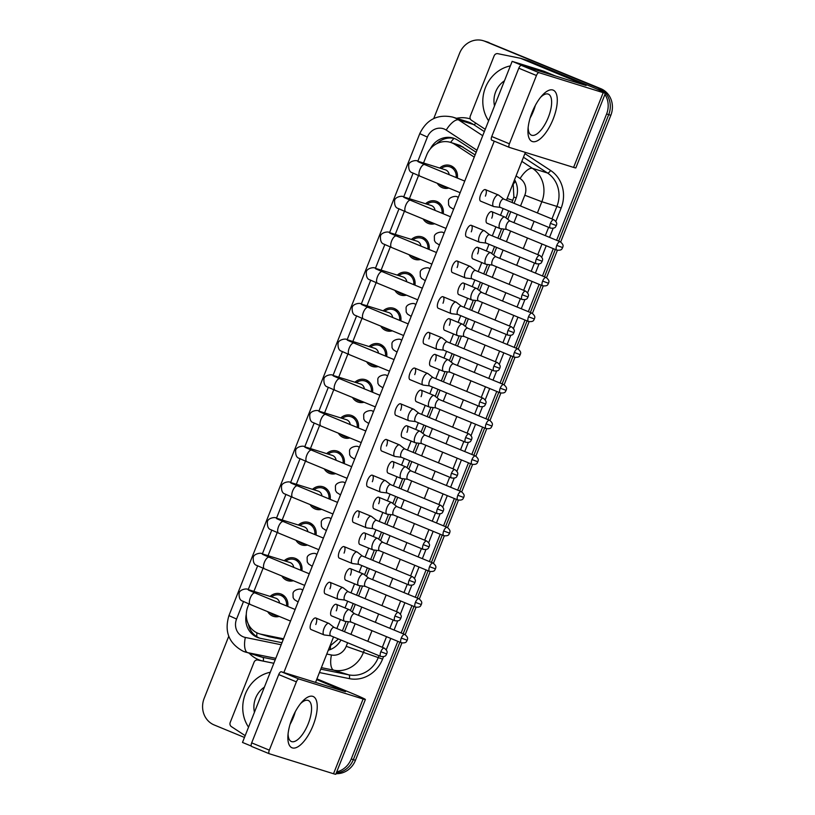 <?xml version="1.0" encoding="UTF-8"?>
<svg xmlns="http://www.w3.org/2000/svg" width="815" height="815" viewBox="0 0 815 815"><rect width="100%" height="100%" fill="white"/><g stroke="black" fill="none" stroke-linecap="round" stroke-linejoin="round"><path stroke-width="1.22" d="M270.111 596.417A11.787 10.809 107.3 0 1 280.513 593.85A11.787 10.809 107.3 0 1 281.348 594.145A11.787 10.809 107.3 0 1 287.766 606.442M279.239 616.425A11.787 10.809 107.3 0 1 273.504 616.354A11.787 10.809 107.3 0 1 272.679 616.059A11.787 10.809 107.3 0 1 267.697 611.668M284.241 560.72A11.787 10.809 107.3 0 1 294.643 558.153A11.787 10.809 107.3 0 1 295.478 558.448A11.787 10.809 107.3 0 1 301.896 570.745M293.38 580.728A11.787 10.809 107.3 0 1 287.644 580.657A11.787 10.809 107.3 0 1 286.809 580.361A11.787 10.809 107.3 0 1 281.827 575.961M298.372 525.023A11.787 10.809 107.3 0 1 308.783 522.446A11.787 10.809 107.3 0 1 309.619 522.751A11.787 10.809 107.3 0 1 316.037 535.048M307.51 545.031A11.787 10.809 107.3 0 1 301.774 544.96A11.787 10.809 107.3 0 1 300.939 544.664A11.787 10.809 107.3 0 1 295.967 540.264M312.512 489.326A11.787 10.809 107.3 0 1 322.913 486.749A11.787 10.809 107.3 0 1 323.749 487.054A11.787 10.809 107.3 0 1 330.167 499.351M321.65 509.334A11.787 10.809 107.3 0 1 315.904 509.263A11.787 10.809 107.3 0 1 315.079 508.957A11.787 10.809 107.3 0 1 310.097 504.567M326.642 453.629A11.787 10.809 107.3 0 1 337.053 451.052A11.787 10.809 107.3 0 1 337.879 451.357A11.787 10.809 107.3 0 1 344.297 463.643M335.78 473.637A11.787 10.809 107.3 0 1 330.044 473.566A11.787 10.809 107.3 0 1 329.209 473.26A11.787 10.809 107.3 0 1 324.227 468.87M340.782 417.932A11.787 10.809 107.3 0 1 351.184 415.355A11.787 10.809 107.3 0 1 352.019 415.66A11.787 10.809 107.3 0 1 358.437 427.946M349.91 437.94A11.787 10.809 107.3 0 1 344.174 437.869A11.787 10.809 107.3 0 1 343.339 437.563A11.787 10.809 107.3 0 1 338.368 433.173M354.912 382.235A11.787 10.809 107.3 0 1 365.314 379.658A11.787 10.809 107.3 0 1 366.149 379.963A11.787 10.809 107.3 0 1 372.567 392.249M364.05 402.243A11.787 10.809 107.3 0 1 358.315 402.172A11.787 10.809 107.3 0 1 357.479 401.866A11.787 10.809 107.3 0 1 352.498 397.476M369.042 346.538A11.787 10.809 107.3 0 1 379.454 343.961A11.787 10.809 107.3 0 1 380.279 344.266A11.787 10.809 107.3 0 1 386.697 356.552M378.18 366.546A11.787 10.809 107.3 0 1 372.445 366.475A11.787 10.809 107.3 0 1 371.609 366.169A11.787 10.809 107.3 0 1 366.628 361.779M383.182 310.831A11.787 10.809 107.3 0 1 393.584 308.264A11.787 10.809 107.3 0 1 394.419 308.569A11.787 10.809 107.3 0 1 400.837 320.855M392.31 330.849A11.787 10.809 107.3 0 1 386.575 330.778A11.787 10.809 107.3 0 1 385.74 330.472A11.787 10.809 107.3 0 1 380.768 326.082M397.312 275.134A11.787 10.809 107.3 0 1 407.714 272.567A11.787 10.809 107.3 0 1 408.549 272.872A11.787 10.809 107.3 0 1 414.967 285.158M406.451 295.142A11.787 10.809 107.3 0 1 400.715 295.081A11.787 10.809 107.3 0 1 399.88 294.775A11.787 10.809 107.3 0 1 394.898 290.385M411.443 239.437A11.787 10.809 107.3 0 1 421.854 236.87A11.787 10.809 107.3 0 1 422.69 237.165A11.787 10.809 107.3 0 1 429.098 249.461M420.581 259.445A11.787 10.809 107.3 0 1 414.845 259.384A11.787 10.809 107.3 0 1 414.01 259.078A11.787 10.809 107.3 0 1 409.028 254.688M425.583 203.74A11.787 10.809 107.3 0 1 435.984 201.173A11.787 10.809 107.3 0 1 436.82 201.468A11.787 10.809 107.3 0 1 443.238 213.764M434.711 223.748A11.787 10.809 107.3 0 1 428.975 223.677A11.787 10.809 107.3 0 1 428.14 223.381A11.787 10.809 107.3 0 1 423.168 218.991M439.713 168.043A11.787 10.809 107.3 0 1 450.114 165.476A11.787 10.809 107.3 0 1 450.95 165.771A11.787 10.809 107.3 0 1 457.368 178.067M448.851 188.051A11.787 10.809 107.3 0 1 443.115 187.98A11.787 10.809 107.3 0 1 442.28 187.684A11.787 10.809 107.3 0 1 437.298 183.293M475.114 154.911L460.006 145.396L450.532 142.38A20.803 19.081 -72.7 0 0 426.703 154.962L423.515 163M474.238 157.112L454.943 144.469A20.803 19.081 -72.7 0 0 451.999 142.91A20.803 19.081 -72.7 0 0 450.532 142.38M512.014 202.477L513.878 197.026L513.195 184.322A20.803 8.028 -56.7 0 1 515.467 181.399M342.402 630.851L346.12 621.458M350.44 610.547L353.221 603.528M356.542 595.154L360.25 585.761M364.58 574.84L367.351 567.831M370.672 559.457L374.391 550.064M378.71 539.143L381.491 532.134M384.802 523.75L388.521 514.367M392.84 503.446L395.621 496.437M398.943 488.053L402.651 478.67M406.98 467.749L409.751 460.74M413.073 452.356L416.791 442.973M421.111 432.052L423.892 425.043M427.203 416.659L430.921 407.276M435.251 396.355L438.022 389.346M441.343 380.962L445.061 371.579M449.381 360.658L452.152 353.649M455.473 345.265L459.191 335.882M463.511 324.961L466.292 317.952M469.603 309.568L473.321 300.185M477.651 289.264L480.422 282.255M483.743 273.871L487.462 264.488M491.781 253.567L494.552 246.558M497.873 238.174L501.592 228.791M505.911 217.87L508.692 210.861M330.258 649.575A20.803 8.262 -78.5 0 1 330.595 645.531L338.133 639.255M248.942 603.925L247.872 606.635A20.803 19.081 -72.7 0 0 259.333 633.775L269.093 636.719L283.213 639.602M259.333 633.775A20.803 19.081 -72.7 0 0 261.045 634.213L283.528 638.797M418.543 175.551L409.385 198.697M404.413 211.248L395.244 234.394M390.283 246.945L381.114 270.101M376.143 282.642L366.984 305.798M362.013 318.339L352.844 341.495M347.873 354.046L338.714 377.192M333.743 389.743L324.584 412.889M319.612 425.44L310.444 448.586M305.472 461.137L296.314 484.283M291.342 496.834L282.173 519.98M277.212 532.531L268.043 555.677M263.072 568.228L253.913 591.374M397.812 641.334L351.224 758.989L353.343 759.641A20.803 19.081 107.3 0 1 336.3 772.956A20.803 19.081 107.3 0 0 353.343 759.641L399.849 642.169L353.343 759.641L355.452 760.303A20.803 19.081 107.3 0 1 336.014 773.659M604.954 94.408A20.803 19.081 107.3 0 1 606.605 113.978L608.713 114.64L558.642 241.118L608.713 114.64A20.803 19.081 107.3 0 0 598.719 88.03A20.803 19.081 107.3 0 1 608.713 114.64L610.832 115.292L560.669 241.984M555.321 249.492L544.512 276.815L555.321 249.492M541.191 285.189L530.371 312.512L541.191 285.189M527.061 320.886L516.241 348.209L527.061 320.886M512.92 356.593L502.111 383.906L512.92 356.593M498.79 392.29L487.971 419.603L498.79 392.29M484.66 427.987L473.841 455.3L484.66 427.987M470.52 463.684L459.711 490.997L470.52 463.684M456.39 499.381L445.571 526.694L456.39 499.381M442.25 535.078L431.441 562.391L442.25 535.078M428.12 570.775L417.3 598.088L428.12 570.775M413.989 606.472L403.17 633.785L413.989 606.472M433.733 118.532L459.548 53.332A20.803 19.081 107.3 0 1 483.377 40.75A20.803 19.081 107.3 0 1 484.844 41.28L598.719 88.03L486.963 41.942A20.803 19.081 107.3 0 0 485.485 41.412A20.803 19.081 107.3 0 1 486.963 41.942L600.838 88.692A20.803 19.081 107.3 0 1 610.832 115.292M483.377 40.75L487.604 42.064A20.803 19.081 107.3 0 1 489.071 42.594M557.379 250.297L546.539 277.681M543.248 285.994L532.399 313.378M529.108 321.691L518.269 349.075M514.978 357.388L504.139 384.772M500.848 393.085L489.998 420.469M486.708 428.782L475.868 456.166M472.578 464.479L461.738 491.863M458.448 500.176L447.598 527.56M444.307 535.873L433.468 563.257M430.177 571.57L419.338 598.954M416.047 607.267L405.198 634.651M401.907 642.964L355.452 760.303M476.164 152.273L457.775 140.211A20.803 19.081 -72.7 0 0 454.821 138.652A20.803 19.081 -72.7 0 0 453.354 138.122A20.803 19.081 -72.7 0 0 430.402 148.768M436.687 143.715A20.803 19.081 107.3 0 1 454.393 138.489M484.844 41.28L596.611 87.368A20.803 19.081 107.3 0 1 602.835 91.688M244.469 737.453L214.162 724.953A20.803 19.081 107.3 0 1 204.168 698.343L228.75 636.26M351.224 758.989A20.803 19.081 107.3 0 1 336.717 771.897M606.605 113.978L556.604 240.272M553.283 248.657L542.474 275.969M539.153 284.353L528.334 311.666M525.013 320.051L514.204 347.363M510.883 355.748L500.064 383.06M496.753 391.445L485.934 418.757M482.612 427.142L471.804 454.454M468.482 462.839L457.663 490.151M454.352 498.536L443.533 525.858M440.212 534.232L429.403 561.555M426.082 569.93L415.263 597.252M411.952 605.627L401.133 632.949M514.071 203.322L515.885 198.748A20.803 19.081 -72.7 0 0 514.571 179.708M344.47 631.696L348.402 621.743M352.284 611.963L355.279 604.384M358.6 595.999L362.543 586.046M366.414 576.266L369.419 568.687M372.73 560.302L376.673 550.349M380.544 540.569L383.549 532.99M386.87 524.605L390.803 514.652M394.684 504.872L397.679 497.293M401 488.908L404.943 478.955M408.814 469.175L411.82 461.596M415.13 453.211L419.073 443.258M422.944 433.478L425.95 425.888M429.271 417.514L433.213 407.561M437.085 397.781L440.08 390.191M443.401 381.817L447.343 371.864M451.215 362.084L454.22 354.494M457.531 346.12L461.473 336.167M465.345 326.377L468.35 318.797M471.671 310.423L475.614 300.47M479.485 290.68L482.48 283.1M485.801 274.716L489.744 264.773M493.615 254.983L496.62 247.403M499.941 239.019L503.874 229.076M507.745 219.286L510.75 211.706M328.282 650.217A20.803 19.081 -72.7 0 0 340.986 640.009M246.283 614.337A20.803 19.081 -72.7 0 0 258.834 637.921A20.803 19.081 -72.7 0 0 260.545 638.359L281.98 642.719M259.904 638.216A20.803 19.081 107.3 0 1 248.331 624.096M456.156 177.568A10.401 9.535 -72.7 0 0 450.44 167.065A10.401 9.535 -72.7 0 0 449.707 166.8A10.401 9.535 -72.7 0 0 441.18 168.501M439.723 184.292A10.401 9.535 -72.7 0 0 442.79 186.391A10.401 9.535 -72.7 0 0 443.523 186.655A10.401 9.535 -72.7 0 0 446.416 187.053M449.177 174.685A6.245 5.725 -72.7 0 0 445.744 169.948A6.245 5.725 -72.7 0 0 445.306 169.785L417.637 161.176A6.245 5.725 -72.7 0 1 418.075 161.329A6.245 5.725 -72.7 0 1 419.857 162.531M503.721 199.054L498.648 195.131A6.245 2.476 112.4 0 0 498.413 194.989A6.245 2.476 112.4 0 0 498.322 194.958A6.245 2.476 112.4 0 0 493.656 200.021A6.245 2.476 112.4 0 0 493.646 206.531A6.245 2.476 112.4 0 0 493.737 206.562A6.245 2.476 112.4 0 0 493.91 206.603A6.245 2.476 112.4 0 0 494.104 206.603M503.802 199.115A4.503 1.793 112.4 0 0 503.629 199.023A4.503 1.793 112.4 0 0 503.568 199.003A4.503 1.793 112.4 0 0 500.196 202.65A4.503 1.793 112.4 0 0 500.196 207.356A4.503 1.793 112.4 0 0 500.257 207.377M510.068 221.079L504.984 217.147A6.245 2.476 112.4 0 0 504.75 217.014A6.245 2.476 112.4 0 0 504.668 216.984A6.245 2.476 112.4 0 0 500.003 222.047A6.245 2.476 112.4 0 0 499.992 228.557A6.245 2.476 112.4 0 0 500.074 228.587A6.245 2.476 112.4 0 0 500.257 228.618A6.245 2.476 112.4 0 0 500.441 228.628M510.139 221.14A4.503 1.793 112.4 0 0 509.976 221.038A4.503 1.793 112.4 0 0 509.915 221.018A4.503 1.793 112.4 0 0 506.543 224.675A4.503 1.793 112.4 0 0 506.533 229.372A4.503 1.793 112.4 0 0 506.594 229.402M442.015 213.265A10.401 9.535 -72.7 0 0 436.31 202.762A10.401 9.535 -72.7 0 0 435.577 202.497A10.401 9.535 -72.7 0 0 427.05 204.198M425.593 219.989A10.401 9.535 -72.7 0 0 428.659 222.088A10.401 9.535 -72.7 0 0 429.393 222.363A10.401 9.535 -72.7 0 0 432.286 222.75M435.037 210.382A6.245 5.725 -72.7 0 0 431.614 205.645A6.245 5.725 -72.7 0 0 431.166 205.482L403.496 196.873A6.245 5.725 -72.7 0 1 403.945 197.026A6.245 5.725 -72.7 0 1 405.717 198.228M489.591 234.751L484.507 230.828A6.245 2.476 112.4 0 0 484.273 230.686A6.245 2.476 112.4 0 0 484.192 230.655A6.245 2.476 112.4 0 0 479.515 235.718A6.245 2.476 112.4 0 0 479.515 242.228A6.245 2.476 112.4 0 0 479.597 242.259A6.245 2.476 112.4 0 0 479.78 242.3A6.245 2.476 112.4 0 0 479.964 242.3M489.662 234.812A4.503 1.793 112.4 0 0 489.499 234.72A4.503 1.793 112.4 0 0 489.438 234.7A4.503 1.793 112.4 0 0 486.066 238.347A4.503 1.793 112.4 0 0 486.056 243.053A4.503 1.793 112.4 0 0 486.117 243.074M427.885 248.962A10.401 9.535 -72.7 0 0 422.17 238.459A10.401 9.535 -72.7 0 0 421.437 238.194A10.401 9.535 -72.7 0 0 412.92 239.895M411.463 255.686A10.401 9.535 -72.7 0 0 414.519 257.795A10.401 9.535 -72.7 0 0 415.253 258.06A10.401 9.535 -72.7 0 0 418.156 258.447M420.907 246.079A6.245 5.725 -72.7 0 0 417.474 241.342A6.245 5.725 -72.7 0 0 417.036 241.179L389.366 232.57A6.245 5.725 -72.7 0 1 389.804 232.723A6.245 5.725 -72.7 0 1 391.587 233.925M475.451 270.448L470.377 266.525A6.245 2.476 112.4 0 0 470.143 266.383A6.245 2.476 112.4 0 0 470.061 266.352A6.245 2.476 112.4 0 0 465.385 271.415A6.245 2.476 112.4 0 0 465.385 277.925A6.245 2.476 112.4 0 0 465.467 277.956A6.245 2.476 112.4 0 0 465.64 277.997A6.245 2.476 112.4 0 0 465.834 277.997M475.532 270.509A4.503 1.793 112.4 0 0 475.359 270.417A4.503 1.793 112.4 0 0 475.298 270.397A4.503 1.793 112.4 0 0 471.926 274.044A4.503 1.793 112.4 0 0 471.926 278.75A4.503 1.793 112.4 0 0 471.987 278.771M413.755 284.659A10.401 9.535 -72.7 0 0 408.04 274.156A10.401 9.535 -72.7 0 0 407.306 273.891A10.401 9.535 -72.7 0 0 398.78 275.592M397.323 291.383A10.401 9.535 -72.7 0 0 400.389 293.492A10.401 9.535 -72.7 0 0 401.123 293.757A10.401 9.535 -72.7 0 0 404.016 294.144M406.777 281.776A6.245 5.725 -72.7 0 0 403.344 277.039A6.245 5.725 -72.7 0 0 402.905 276.876L375.236 268.267A6.245 5.725 -72.7 0 1 375.674 268.43A6.245 5.725 -72.7 0 1 377.457 269.633M461.321 306.155L456.237 302.222A6.245 2.476 112.4 0 0 456.003 302.08A6.245 2.476 112.4 0 0 455.921 302.049A6.245 2.476 112.4 0 0 451.255 307.112A6.245 2.476 112.4 0 0 451.245 313.622A6.245 2.476 112.4 0 0 451.337 313.653A6.245 2.476 112.4 0 0 451.51 313.694A6.245 2.476 112.4 0 0 451.704 313.704M461.402 306.216A4.503 1.793 112.4 0 0 461.229 306.114A4.503 1.793 112.4 0 0 461.168 306.094A4.503 1.793 112.4 0 0 457.796 309.741A4.503 1.793 112.4 0 0 457.796 314.447A4.503 1.793 112.4 0 0 457.857 314.468L451.51 313.694M399.615 320.356A10.401 9.535 -72.7 0 0 393.91 309.853A10.401 9.535 -72.7 0 0 393.166 309.588A10.401 9.535 -72.7 0 0 384.649 311.289M383.193 327.08A10.401 9.535 -72.7 0 0 386.249 329.189A10.401 9.535 -72.7 0 0 386.993 329.454A10.401 9.535 -72.7 0 0 389.886 329.841M392.636 317.473A6.245 5.725 -72.7 0 0 389.213 312.736A6.245 5.725 -72.7 0 0 388.765 312.573L361.096 303.964A6.245 5.725 -72.7 0 1 361.544 304.127A6.245 5.725 -72.7 0 1 363.317 305.33M447.18 341.852L442.107 337.919A6.245 2.476 112.4 0 0 441.873 337.777A6.245 2.476 112.4 0 0 441.791 337.756A6.245 2.476 112.4 0 0 437.115 342.809A6.245 2.476 112.4 0 0 437.115 349.319A6.245 2.476 112.4 0 0 437.197 349.35A6.245 2.476 112.4 0 0 437.38 349.39A6.245 2.476 112.4 0 0 437.563 349.401M447.262 341.913A4.503 1.793 112.4 0 0 447.099 341.811A4.503 1.793 112.4 0 0 447.038 341.791A4.503 1.793 112.4 0 0 443.666 345.448A4.503 1.793 112.4 0 0 443.655 350.144A4.503 1.793 112.4 0 0 443.717 350.165M495.928 256.776L490.854 252.844A6.245 2.476 112.4 0 0 490.62 252.711A6.245 2.476 112.4 0 0 490.538 252.681A6.245 2.476 112.4 0 0 485.862 257.744A6.245 2.476 112.4 0 0 485.862 264.254A6.245 2.476 112.4 0 0 485.944 264.284A6.245 2.476 112.4 0 0 486.127 264.315A6.245 2.476 112.4 0 0 486.311 264.325M496.009 256.837A4.503 1.793 112.4 0 0 495.836 256.735A4.503 1.793 112.4 0 0 495.785 256.715A4.503 1.793 112.4 0 0 492.403 260.372A4.503 1.793 112.4 0 0 492.403 265.069A4.503 1.793 112.4 0 0 492.464 265.099M481.797 292.473L476.724 288.551A6.245 2.476 112.4 0 0 476.49 288.408A6.245 2.476 112.4 0 0 476.398 288.378A6.245 2.476 112.4 0 0 471.732 293.441A6.245 2.476 112.4 0 0 471.722 299.951A6.245 2.476 112.4 0 0 471.814 299.981A6.245 2.476 112.4 0 0 471.987 300.012A6.245 2.476 112.4 0 0 472.18 300.022M481.879 292.534A4.503 1.793 112.4 0 0 481.706 292.442A4.503 1.793 112.4 0 0 481.645 292.412A4.503 1.793 112.4 0 0 478.273 296.069A4.503 1.793 112.4 0 0 478.273 300.776A4.503 1.793 112.4 0 0 478.334 300.796L471.987 300.012M467.667 328.17L462.584 324.248A6.245 2.476 112.4 0 0 462.349 324.105A6.245 2.476 112.4 0 0 462.268 324.075A6.245 2.476 112.4 0 0 457.592 329.138A6.245 2.476 112.4 0 0 457.592 335.648A6.245 2.476 112.4 0 0 457.673 335.678A6.245 2.476 112.4 0 0 457.857 335.719A6.245 2.476 112.4 0 0 458.04 335.719M467.739 328.231A4.503 1.793 112.4 0 0 467.576 328.139A4.503 1.793 112.4 0 0 467.515 328.109A4.503 1.793 112.4 0 0 464.143 331.766A4.503 1.793 112.4 0 0 464.132 336.473A4.503 1.793 112.4 0 0 464.193 336.493M488.613 120.824A34.668 31.795 107.3 0 1 510.353 65.893M494.511 105.919A22.606 20.732 107.3 0 1 504.454 80.807M501.357 88.631L496.804 100.133M501.276 88.825L497.333 98.798M248.544 727.163A34.668 31.795 107.3 0 1 270.285 672.243M254.443 712.259A22.606 20.732 107.3 0 1 264.386 687.147M261.289 694.981L256.735 706.483M261.207 695.164L257.265 705.138M532.052 112.49A27.741 11.023 -67.6 0 1 541.965 95.671A27.741 11.023 -67.6 0 1 556.003 93.053A27.741 11.023 -67.6 0 1 553.171 119.061A27.741 11.023 -67.6 0 1 536.565 141.158A27.741 11.023 -67.6 0 1 527.977 129.585A27.741 11.023 -67.6 0 1 532.052 112.49M528.151 127.476A22.188 8.822 112.4 0 0 531.441 135.168A22.188 8.822 112.4 0 0 548.342 117.289A22.188 8.822 112.4 0 0 548.352 94.143A22.188 8.822 112.4 0 0 540.6 97.291M535.312 105.451A22.188 8.822 -67.6 0 1 533.418 111.125A22.188 8.822 -67.6 0 1 530.158 117.951A22.188 8.822 -67.6 0 0 533.418 111.125A22.188 8.822 -67.6 0 0 535.312 105.451M485.251 129.31L471.457 120.274A3.464 3.179 -72.7 0 1 470.286 116.097L494.135 55.848A3.464 3.179 -72.7 0 1 497.822 53.678L520.265 58.242A3.464 3.179 -72.7 0 1 520.795 58.405L586.107 85.504L521.386 65.404L539.041 72.688A3.464 1.375 112.4 0 0 536.443 75.5L518.798 68.215A3.464 1.375 -67.6 0 1 521.386 65.404M528.212 60.718A3.464 3.179 107.3 0 1 528.711 60.87L590.223 86.237A27.741 0.907 -158.4 0 1 605.443 93.154A27.741 0.907 -158.4 0 1 603.192 92.655L539.041 72.688M605.443 93.154L575.848 167.9A27.741 0.907 -158.4 0 1 573.597 167.401L509.446 147.434A3.464 1.375 112.4 0 1 509.395 147.413L491.791 140.149A3.464 1.375 -67.6 0 1 491.751 140.139A3.464 1.375 -67.6 0 1 491.751 136.523L518.798 68.215M491.751 136.523L509.395 143.797L536.443 75.5M509.395 143.797A3.464 1.375 112.4 0 0 509.395 147.413L491.751 140.139M291.984 718.84A27.741 11.023 -67.6 0 1 301.896 702.01A27.741 11.023 -67.6 0 1 315.935 699.392A27.741 11.023 -67.6 0 1 313.103 725.411A27.741 11.023 -67.6 0 1 296.497 747.498A27.741 11.023 -67.6 0 1 287.909 735.925A27.741 11.023 -67.6 0 1 291.984 718.84M288.082 733.816A22.188 8.822 112.4 0 0 291.373 741.518A22.188 8.822 112.4 0 0 308.274 723.628A22.188 8.822 112.4 0 0 308.284 700.493A22.188 8.822 112.4 0 0 300.531 703.63M295.244 711.801A22.188 8.822 -67.6 0 1 293.349 717.475A22.188 8.822 -67.6 0 1 290.089 724.301A22.188 8.822 -67.6 0 0 293.349 717.475A22.188 8.822 -67.6 0 0 295.244 711.801M245.183 735.66L231.389 726.613A3.464 3.179 -72.7 0 1 230.217 722.436L254.066 662.188A3.464 3.179 -72.7 0 1 257.754 660.018L273.83 663.288M316.933 678.885L350.155 692.577A27.741 0.907 -158.4 0 1 365.375 699.504A27.741 0.907 -158.4 0 1 363.123 698.995L298.973 679.027A3.464 1.375 112.4 0 0 296.375 681.839L278.73 674.565A3.464 1.375 -67.6 0 1 281.318 671.754L345.468 691.721L316.658 679.567M365.375 699.504L335.78 774.25A27.741 0.907 -158.4 0 1 333.529 773.741L269.378 753.773A3.464 1.375 112.4 0 1 269.327 753.763A3.464 1.375 112.4 0 1 269.327 750.146L296.375 681.839M269.286 753.743L251.723 746.499A3.464 1.375 -67.6 0 1 251.682 746.479A3.464 1.375 -67.6 0 1 251.682 742.862L278.73 674.565M354.596 613.756L349.513 609.824A6.245 2.476 112.4 0 0 349.278 609.691A6.245 2.476 112.4 0 0 349.197 609.661A6.245 2.476 112.4 0 0 344.531 614.714A6.245 2.476 112.4 0 0 344.521 621.224L331.522 615.865A6.245 2.476 -67.6 0 1 331.522 609.355A6.245 2.476 -67.6 0 1 336.279 604.323A6.245 2.476 -67.6 0 1 336.279 610.832M368.726 578.059L363.653 574.127A6.245 2.476 112.4 0 0 363.419 573.994A6.245 2.476 112.4 0 0 363.337 573.964A6.245 2.476 112.4 0 0 358.661 579.017A6.245 2.476 112.4 0 0 358.661 585.527L345.662 580.168A6.245 2.476 -67.6 0 1 345.662 573.658A6.245 2.476 -67.6 0 1 350.419 568.625A6.245 2.476 -67.6 0 1 350.409 575.135M382.856 542.362L377.783 538.43A6.245 2.476 112.4 0 0 377.549 538.297A6.245 2.476 112.4 0 0 377.467 538.267A6.245 2.476 112.4 0 0 372.791 543.32A6.245 2.476 112.4 0 0 372.791 549.83L359.792 544.471A6.245 2.476 -67.6 0 1 359.792 537.961A6.245 2.476 -67.6 0 1 364.549 532.928A6.245 2.476 -67.6 0 1 364.549 539.438M396.997 506.665L391.913 502.733A6.245 2.476 112.4 0 0 391.679 502.6A6.245 2.476 112.4 0 0 391.597 502.57A6.245 2.476 112.4 0 0 386.931 507.623A6.245 2.476 112.4 0 0 386.921 514.133L373.922 508.774A6.245 2.476 -67.6 0 1 373.932 502.264A6.245 2.476 -67.6 0 1 378.68 497.231A6.245 2.476 -67.6 0 1 378.68 503.741M411.127 470.968L406.053 467.036A6.245 2.476 112.4 0 0 405.819 466.893A6.245 2.476 112.4 0 0 405.738 466.873A6.245 2.476 112.4 0 0 401.062 471.926A6.245 2.476 112.4 0 0 401.062 478.436L388.062 473.077A6.245 2.476 -67.6 0 1 388.062 466.567A6.245 2.476 -67.6 0 1 392.82 461.535A6.245 2.476 -67.6 0 1 392.81 468.044M334.119 627.428L329.036 623.495A6.245 2.476 112.4 0 0 328.802 623.363A6.245 2.476 112.4 0 0 328.72 623.332A6.245 2.476 112.4 0 0 324.044 628.396A6.245 2.476 112.4 0 0 324.044 634.905L311.045 629.537A6.245 2.476 -67.6 0 1 311.045 623.027A6.245 2.476 -67.6 0 1 315.802 618.004A6.245 2.476 -67.6 0 1 315.802 624.514M348.25 591.731L343.176 587.798A6.245 2.476 112.4 0 0 342.942 587.666A6.245 2.476 112.4 0 0 342.85 587.635A6.245 2.476 112.4 0 0 338.184 592.699A6.245 2.476 112.4 0 0 338.174 599.208L325.175 593.84A6.245 2.476 -67.6 0 1 325.185 587.33A6.245 2.476 -67.6 0 1 329.943 582.307A6.245 2.476 -67.6 0 1 329.932 588.817M362.38 556.034L357.306 552.101A6.245 2.476 112.4 0 0 357.072 551.969A6.245 2.476 112.4 0 0 356.99 551.938A6.245 2.476 112.4 0 0 352.314 557.002A6.245 2.476 112.4 0 0 352.314 563.511L339.315 558.143A6.245 2.476 -67.6 0 1 339.315 551.633A6.245 2.476 -67.6 0 1 344.073 546.61A6.245 2.476 -67.6 0 1 344.073 553.12M376.52 520.337L371.436 516.404A6.245 2.476 112.4 0 0 371.202 516.272A6.245 2.476 112.4 0 0 371.12 516.241A6.245 2.476 112.4 0 0 366.455 521.305A6.245 2.476 112.4 0 0 366.444 527.804L353.445 522.446A6.245 2.476 -67.6 0 1 353.445 515.936A6.245 2.476 -67.6 0 1 358.203 510.913A6.245 2.476 -67.6 0 1 358.203 517.413M390.65 484.64L385.577 480.707A6.245 2.476 112.4 0 0 385.342 480.575A6.245 2.476 112.4 0 0 385.251 480.544A6.245 2.476 112.4 0 0 380.585 485.597A6.245 2.476 112.4 0 0 380.585 492.107L367.575 486.749A6.245 2.476 -67.6 0 1 367.585 480.239A6.245 2.476 -67.6 0 1 372.343 475.216A6.245 2.476 -67.6 0 1 372.333 481.716M425.257 435.261L420.183 431.339A6.245 2.476 112.4 0 0 419.949 431.196A6.245 2.476 112.4 0 0 419.868 431.166A6.245 2.476 112.4 0 0 415.192 436.229A6.245 2.476 112.4 0 0 415.192 442.739L402.192 437.38A6.245 2.476 -67.6 0 1 402.192 430.87A6.245 2.476 -67.6 0 1 406.95 425.838A6.245 2.476 -67.6 0 1 406.95 432.347M439.397 399.564L434.314 395.642A6.245 2.476 112.4 0 0 434.079 395.499A6.245 2.476 112.4 0 0 433.998 395.469A6.245 2.476 112.4 0 0 429.332 400.532A6.245 2.476 112.4 0 0 429.322 407.042L416.322 401.683A6.245 2.476 -67.6 0 1 416.333 395.173A6.245 2.476 -67.6 0 1 421.08 390.14A6.245 2.476 -67.6 0 1 421.08 396.65M453.527 363.867L448.454 359.945A6.245 2.476 112.4 0 0 448.219 359.802A6.245 2.476 112.4 0 0 448.138 359.772A6.245 2.476 112.4 0 0 443.462 364.835A6.245 2.476 112.4 0 0 443.462 371.345L430.463 365.986A6.245 2.476 -67.6 0 1 430.463 359.476A6.245 2.476 -67.6 0 1 435.22 354.444A6.245 2.476 -67.6 0 1 435.21 360.953M404.78 448.943L399.707 445.01A6.245 2.476 112.4 0 0 399.472 444.878A6.245 2.476 112.4 0 0 399.391 444.847A6.245 2.476 112.4 0 0 394.715 449.9A6.245 2.476 112.4 0 0 394.715 456.41L381.715 451.052A6.245 2.476 -67.6 0 1 381.715 444.542A6.245 2.476 -67.6 0 1 386.473 439.509A6.245 2.476 -67.6 0 1 386.473 446.019M418.92 413.246L413.837 409.313A6.245 2.476 112.4 0 0 413.602 409.181A6.245 2.476 112.4 0 0 413.521 409.15A6.245 2.476 112.4 0 0 408.855 414.203A6.245 2.476 112.4 0 0 408.845 420.713L395.846 415.355A6.245 2.476 -67.6 0 1 395.856 408.845A6.245 2.476 -67.6 0 1 400.603 403.812A6.245 2.476 -67.6 0 1 400.603 410.322M457.592 335.648L444.593 330.289A6.245 2.476 -67.6 0 1 444.593 323.779A6.245 2.476 -67.6 0 1 449.35 318.747A6.245 2.476 -67.6 0 1 449.35 325.256M471.722 299.951L458.723 294.582A6.245 2.476 -67.6 0 1 458.733 288.082A6.245 2.476 -67.6 0 1 463.48 283.049A6.245 2.476 -67.6 0 1 463.48 289.559M485.862 264.254L472.863 258.885A6.245 2.476 -67.6 0 1 472.863 252.385A6.245 2.476 -67.6 0 1 477.621 247.353A6.245 2.476 -67.6 0 1 477.621 253.862M437.115 349.319L424.116 343.961A6.245 2.476 -67.6 0 1 424.116 337.451A6.245 2.476 -67.6 0 1 428.873 332.418A6.245 2.476 -67.6 0 1 428.873 338.928M451.245 313.622L438.246 308.264A6.245 2.476 -67.6 0 1 438.256 301.754A6.245 2.476 -67.6 0 1 443.003 296.721A6.245 2.476 -67.6 0 1 443.003 303.231M465.385 277.925L452.386 272.567A6.245 2.476 -67.6 0 1 452.386 266.057A6.245 2.476 -67.6 0 1 457.144 261.024A6.245 2.476 -67.6 0 1 457.134 267.534M479.515 242.228L466.516 236.87A6.245 2.476 -67.6 0 1 466.516 230.36A6.245 2.476 -67.6 0 1 471.274 225.327A6.245 2.476 -67.6 0 1 471.274 231.837M433.05 377.549L427.977 373.616A6.245 2.476 112.4 0 0 427.743 373.484A6.245 2.476 112.4 0 0 427.661 373.453A6.245 2.476 112.4 0 0 422.985 378.506A6.245 2.476 112.4 0 0 422.985 385.016L409.986 379.658A6.245 2.476 -67.6 0 1 409.986 373.148A6.245 2.476 -67.6 0 1 414.743 368.115A6.245 2.476 -67.6 0 1 414.733 374.625M499.992 228.557L486.993 223.188A6.245 2.476 -67.6 0 1 486.993 216.678A6.245 2.476 -67.6 0 1 491.751 211.655A6.245 2.476 -67.6 0 1 491.751 218.165M493.646 206.531L480.646 201.173A6.245 2.476 -67.6 0 1 480.656 194.663A6.245 2.476 -67.6 0 1 485.404 189.63A6.245 2.476 -67.6 0 1 485.404 196.14M512.156 61.349L543.839 71.2L555.606 76.06L523.923 66.198L512.156 61.349L242.493 742.434L251.305 746.071M283.854 672.538L494.247 141.168M525.38 152.395L506.461 200.184M503.14 208.569L500.491 215.252M495.897 226.865L492.321 235.881M489.01 244.266L486.361 250.959M481.767 262.562L478.191 271.578M474.87 279.963L472.221 286.656M467.627 298.259L464.061 307.275M460.74 315.66L458.091 322.353M453.497 333.956L449.921 342.972M446.6 351.357L443.961 358.05M439.356 369.653L435.791 378.669M432.47 387.054L429.821 393.747M425.226 405.35L421.661 414.377M418.339 422.751L415.691 429.444M411.096 441.047L407.52 450.074M404.199 458.448L401.551 465.141M396.956 476.744L393.39 485.771M390.069 494.145L387.42 500.838M382.826 512.441L379.25 521.468M375.939 529.852L373.29 536.535M368.696 548.138L365.12 557.165M361.799 565.549L359.15 572.232M354.556 583.835L350.99 592.862M347.669 601.246L345.02 607.929M340.426 619.532L336.85 628.559M333.539 636.943L315.537 682.4M385.485 356.053A10.401 9.535 -72.7 0 0 379.77 345.55A10.401 9.535 -72.7 0 0 379.036 345.285A10.401 9.535 -72.7 0 0 370.519 346.986M369.063 362.777A10.401 9.535 -72.7 0 0 372.119 364.886A10.401 9.535 -72.7 0 0 372.852 365.151A10.401 9.535 -72.7 0 0 375.756 365.538M378.506 353.18A6.245 5.725 -72.7 0 0 375.073 348.433A6.245 5.725 -72.7 0 0 374.635 348.27L346.966 339.661A6.245 5.725 -72.7 0 1 347.404 339.824A6.245 5.725 -72.7 0 1 349.187 341.027M433.132 377.61A4.503 1.793 112.4 0 0 432.959 377.508A4.503 1.793 112.4 0 0 432.897 377.488A4.503 1.793 112.4 0 0 429.525 381.145A4.503 1.793 112.4 0 0 429.525 385.841A4.503 1.793 112.4 0 0 429.587 385.862M371.345 391.75A10.401 9.535 -72.7 0 0 365.64 381.247A10.401 9.535 -72.7 0 0 364.906 380.982A10.401 9.535 -72.7 0 0 356.379 382.693M354.922 398.474A10.401 9.535 -72.7 0 0 357.989 400.583A10.401 9.535 -72.7 0 0 358.722 400.848A10.401 9.535 -72.7 0 0 361.615 401.235M364.376 388.877A6.245 5.725 -72.7 0 0 360.943 384.13A6.245 5.725 -72.7 0 0 360.495 383.967L332.836 375.358A6.245 5.725 -72.7 0 1 333.274 375.521A6.245 5.725 -72.7 0 1 335.057 376.724M419.002 413.307A4.503 1.793 112.4 0 0 418.829 413.205A4.503 1.793 112.4 0 0 418.767 413.185A4.503 1.793 112.4 0 0 415.395 416.842A4.503 1.793 112.4 0 0 415.395 421.538A4.503 1.793 112.4 0 0 415.446 421.559M357.214 427.447A10.401 9.535 -72.7 0 0 351.51 416.944A10.401 9.535 -72.7 0 0 350.766 416.679A10.401 9.535 -72.7 0 0 342.249 418.39M340.792 434.181A10.401 9.535 -72.7 0 0 343.849 436.28A10.401 9.535 -72.7 0 0 344.592 436.545A10.401 9.535 -72.7 0 0 347.485 436.932M350.236 424.574A6.245 5.725 -72.7 0 0 346.803 419.827A6.245 5.725 -72.7 0 0 346.365 419.664L318.696 411.055A6.245 5.725 -72.7 0 1 319.144 411.218A6.245 5.725 -72.7 0 1 320.916 412.421M404.861 449.004A4.503 1.793 112.4 0 0 404.698 448.902A4.503 1.793 112.4 0 0 404.637 448.882A4.503 1.793 112.4 0 0 401.255 452.539A4.503 1.793 112.4 0 0 401.255 457.235A4.503 1.793 112.4 0 0 401.316 457.256L394.98 456.481M453.609 363.928A4.503 1.793 112.4 0 0 453.435 363.836A4.503 1.793 112.4 0 0 453.374 363.816A4.503 1.793 112.4 0 0 450.002 367.463A4.503 1.793 112.4 0 0 450.002 372.17A4.503 1.793 112.4 0 0 450.063 372.19L443.717 371.416M439.479 399.625A4.503 1.793 112.4 0 0 439.305 399.533A4.503 1.793 112.4 0 0 439.244 399.513A4.503 1.793 112.4 0 0 435.872 403.16A4.503 1.793 112.4 0 0 435.872 407.867A4.503 1.793 112.4 0 0 435.933 407.887M425.338 435.322A4.503 1.793 112.4 0 0 425.175 435.23A4.503 1.793 112.4 0 0 425.114 435.21A4.503 1.793 112.4 0 0 421.742 438.857A4.503 1.793 112.4 0 0 421.732 443.564A4.503 1.793 112.4 0 0 421.793 443.584M343.084 463.144A10.401 9.535 -72.7 0 0 337.369 452.641A10.401 9.535 -72.7 0 0 336.636 452.376A10.401 9.535 -72.7 0 0 328.119 454.087M326.662 469.878A10.401 9.535 -72.7 0 0 329.718 471.977A10.401 9.535 -72.7 0 0 330.452 472.242A10.401 9.535 -72.7 0 0 333.355 472.629M336.106 460.271A6.245 5.725 -72.7 0 0 332.673 455.524A6.245 5.725 -72.7 0 0 332.235 455.361L304.565 446.752A6.245 5.725 -72.7 0 1 305.004 446.915A6.245 5.725 -72.7 0 1 306.786 448.118M390.731 484.701A4.503 1.793 112.4 0 0 390.558 484.599A4.503 1.793 112.4 0 0 390.497 484.579A4.503 1.793 112.4 0 0 387.125 488.236A4.503 1.793 112.4 0 0 387.125 492.932A4.503 1.793 112.4 0 0 387.186 492.953M328.944 498.841A10.401 9.535 -72.7 0 0 323.239 488.338A10.401 9.535 -72.7 0 0 322.506 488.073A10.401 9.535 -72.7 0 0 313.979 489.784M312.522 505.575A10.401 9.535 -72.7 0 0 315.588 507.674A10.401 9.535 -72.7 0 0 316.322 507.939A10.401 9.535 -72.7 0 0 319.215 508.336M321.976 495.968A6.245 5.725 -72.7 0 0 318.543 491.221A6.245 5.725 -72.7 0 0 318.095 491.068L290.435 482.449A6.245 5.725 -72.7 0 1 290.873 482.612A6.245 5.725 -72.7 0 1 292.656 483.815M376.591 520.398A4.503 1.793 112.4 0 0 376.428 520.296A4.503 1.793 112.4 0 0 376.367 520.276A4.503 1.793 112.4 0 0 372.995 523.933A4.503 1.793 112.4 0 0 372.985 528.629A4.503 1.793 112.4 0 0 373.046 528.65M314.814 534.538A10.401 9.535 -72.7 0 0 309.109 524.045A10.401 9.535 -72.7 0 0 308.365 523.77A10.401 9.535 -72.7 0 0 299.849 525.481M298.392 541.272A10.401 9.535 -72.7 0 0 301.448 543.371A10.401 9.535 -72.7 0 0 302.192 543.636A10.401 9.535 -72.7 0 0 305.085 544.033M307.836 531.665A6.245 5.725 -72.7 0 0 304.403 526.918A6.245 5.725 -72.7 0 0 303.964 526.765L276.295 518.146A6.245 5.725 -72.7 0 1 276.743 518.309A6.245 5.725 -72.7 0 1 278.516 519.512M362.461 556.095A4.503 1.793 112.4 0 0 362.288 555.993A4.503 1.793 112.4 0 0 362.237 555.973A4.503 1.793 112.4 0 0 358.855 559.63A4.503 1.793 112.4 0 0 358.855 564.326A4.503 1.793 112.4 0 0 358.916 564.347M300.684 570.235A10.401 9.535 -72.7 0 0 294.969 559.742A10.401 9.535 -72.7 0 0 294.235 559.477A10.401 9.535 -72.7 0 0 285.708 561.178M284.262 576.969A10.401 9.535 -72.7 0 0 287.318 579.068A10.401 9.535 -72.7 0 0 288.052 579.333A10.401 9.535 -72.7 0 0 290.945 579.73M293.706 567.362A6.245 5.725 -72.7 0 0 290.272 562.615A6.245 5.725 -72.7 0 0 289.834 562.462L262.165 553.843A6.245 5.725 -72.7 0 1 262.603 554.006A6.245 5.725 -72.7 0 1 264.386 555.209M348.331 591.792A4.503 1.793 112.4 0 0 348.158 591.69A4.503 1.793 112.4 0 0 348.097 591.67A4.503 1.793 112.4 0 0 344.725 595.327A4.503 1.793 112.4 0 0 344.725 600.023A4.503 1.793 112.4 0 0 344.786 600.054L338.439 599.269M286.544 605.932A10.401 9.535 -72.7 0 0 280.839 595.439A10.401 9.535 -72.7 0 0 280.105 595.174A10.401 9.535 -72.7 0 0 271.578 596.875M270.122 612.666A10.401 9.535 -72.7 0 0 273.188 614.765A10.401 9.535 -72.7 0 0 273.921 615.03A10.401 9.535 -72.7 0 0 276.815 615.427M279.565 603.059A6.245 5.725 -72.7 0 0 276.142 598.312A6.245 5.725 -72.7 0 0 275.694 598.159L248.025 589.54A6.245 5.725 -72.7 0 1 248.473 589.703A6.245 5.725 -72.7 0 1 250.246 590.906M334.191 627.489A4.503 1.793 112.4 0 0 334.028 627.387A4.503 1.793 112.4 0 0 333.967 627.367A4.503 1.793 112.4 0 0 330.595 631.024A4.503 1.793 112.4 0 0 330.584 635.72A4.503 1.793 112.4 0 0 330.646 635.751M411.208 471.029A4.503 1.793 112.4 0 0 411.035 470.927A4.503 1.793 112.4 0 0 410.974 470.907A4.503 1.793 112.4 0 0 407.602 474.554A4.503 1.793 112.4 0 0 407.602 479.261A4.503 1.793 112.4 0 0 407.663 479.281M397.078 506.726A4.503 1.793 112.4 0 0 396.905 506.624A4.503 1.793 112.4 0 0 396.844 506.604A4.503 1.793 112.4 0 0 393.472 510.261A4.503 1.793 112.4 0 0 393.472 514.958A4.503 1.793 112.4 0 0 393.533 514.978L387.186 514.204M382.938 542.423A4.503 1.793 112.4 0 0 382.775 542.321A4.503 1.793 112.4 0 0 382.714 542.301A4.503 1.793 112.4 0 0 379.332 545.958A4.503 1.793 112.4 0 0 379.332 550.655A4.503 1.793 112.4 0 0 379.393 550.675M368.808 578.12A4.503 1.793 112.4 0 0 368.635 578.018A4.503 1.793 112.4 0 0 368.574 577.998A4.503 1.793 112.4 0 0 365.202 581.655A4.503 1.793 112.4 0 0 365.202 586.352A4.503 1.793 112.4 0 0 365.263 586.372L358.916 585.598M354.668 613.817A4.503 1.793 112.4 0 0 354.505 613.715A4.503 1.793 112.4 0 0 354.444 613.695A4.503 1.793 112.4 0 0 351.071 617.352A4.503 1.793 112.4 0 0 351.071 622.049A4.503 1.793 112.4 0 0 351.122 622.069M463.002 146.975L454.943 144.469M256.776 636.647A20.803 8.262 -78.5 0 1 256.908 632.817M516.18 197.964A20.803 0.683 -158.4 0 1 513.878 197.026M450.613 142.401A20.803 8.028 -56.7 0 1 453.955 138.387M512.859 200.317L507.113 198.534M269.093 636.719L261.045 634.213M600.838 88.692L596.611 87.368M476.958 150.245L446.223 130.084A13.865 12.714 -72.7 0 0 444.257 129.045A13.865 12.714 -72.7 0 0 427.386 137.083L417.83 161.238M452.682 117.095A27.741 25.438 107.3 0 1 454.638 117.808A27.741 25.438 107.3 0 1 458.57 119.887L473.617 124.563A27.741 25.438 -72.7 0 0 469.685 122.484A27.741 25.438 -72.7 0 0 467.728 121.781L452.682 117.095C437.645 113.937 426.683 119.448 419.776 133.619L427.386 137.083M243.502 601.541L236.564 619.064A13.865 12.714 -72.7 0 0 243.227 636.81A13.865 12.714 -72.7 0 0 245.346 637.452L281.175 644.746M275.786 658.357L247.638 652.632A27.741 25.438 107.3 0 1 245.366 652.041A27.741 25.438 107.3 0 1 243.4 651.338M419.776 133.619L228.944 615.61C224.145 631.625 228.903 643.514 243.216 651.266L260.413 656.727A27.741 25.438 -72.7 0 0 262.685 657.318L247.638 652.632A13.865 5.501 -78.5 0 1 245.346 637.452M456.532 118.297A31.204 28.617 107.3 0 1 470.337 118.959M524.901 153.617L550.583 170.457A31.204 28.617 107.3 0 1 561.158 208.039L555.871 221.374M553.13 228.302L549.544 237.359M546.223 245.743L541.741 257.071M539 263.999L535.414 273.056M532.093 281.44L527.611 292.768M524.86 299.696L521.274 308.753M517.963 317.137L513.47 328.465M510.73 335.393L507.144 344.45M503.823 352.834L499.34 364.162M496.6 371.09L493.014 380.157M489.693 388.531L485.21 399.859M482.46 406.787L478.874 415.854M475.553 424.228L471.07 435.556M468.33 442.484L464.744 451.551M461.422 459.925L456.94 471.253M454.2 478.181L450.613 487.248M447.292 495.622L442.81 506.95M440.059 513.878L436.473 522.945M433.152 531.329L428.67 542.647M425.929 549.585L422.343 558.642M419.022 567.026L414.54 578.344M411.799 585.282L408.203 594.339M404.892 602.723L400.41 614.041M397.659 620.979L394.073 630.036M390.752 638.42L386.269 649.738M383.529 656.676L382.561 659.111A31.204 28.617 107.3 0 1 349.38 678.65L319.439 672.548M273.84 663.267L263.265 661.108A31.204 28.617 107.3 0 1 249.217 653.243M521.834 161.36L532.45 168.328L547.497 173.004L523.464 157.244M520.54 205.991L524.799 195.233A13.865 12.714 -72.7 0 0 520.102 178.536A13.865 5.348 -56.7 0 1 532.45 168.328A27.741 25.438 107.3 0 1 541.843 201.723L556.9 206.409A27.741 25.438 -72.7 0 0 547.497 173.004A3.464 1.335 123.3 0 0 550.583 170.457M446.223 130.084A13.865 5.348 -56.7 0 1 458.57 119.887L482.714 135.708M484.344 131.602L473.617 124.563A3.464 1.335 123.3 0 0 475.879 123.167M364.478 649.698L363.256 652.805A27.741 25.438 107.3 0 1 333.763 670.175L348.81 674.851A27.741 25.438 -72.7 0 0 378.303 657.491L379.006 655.698M326.764 654.038L331.461 654.995A13.865 5.501 -78.5 0 0 333.763 670.175L321.375 667.648M263.265 661.108A3.464 1.375 101.5 0 0 262.685 657.318L275.195 659.865M320.784 669.146L348.81 674.851A3.464 1.375 101.5 0 1 349.38 678.65M331.461 654.995A13.865 12.714 -72.7 0 0 346.212 646.315L382.561 659.111M524.799 195.233L541.843 201.723L537.401 212.949M534.09 221.334L530.799 229.626M527.478 238.011L523.271 248.646M519.95 257.031L516.669 265.323M513.348 273.708L509.141 284.343M505.82 292.728L502.529 301.03M499.208 309.405L495 320.04M491.679 328.425L488.399 336.727M485.078 345.102L480.87 355.737M477.549 364.122L474.269 372.424M470.948 380.799L466.74 391.434M463.419 399.819L460.129 408.121M456.808 416.506L452.6 427.131M449.279 435.516L445.999 443.818M442.677 452.203L438.47 462.828M435.149 471.213L431.858 479.515M428.547 487.9L424.33 498.525M421.019 506.91L417.728 515.212M414.407 523.597L410.2 534.222M406.879 542.607L403.598 550.909M400.277 559.294L396.07 569.93M392.748 578.304L389.458 586.606M386.147 594.991L381.929 605.627M378.618 614.001L375.328 622.303M372.007 630.688L367.799 641.323M382.327 647.314L386.534 636.678M389.855 628.294L393.146 620.001M396.467 611.617L400.674 600.981M403.995 592.597L407.276 584.294M410.597 575.92L414.804 565.284M418.126 556.9L421.416 548.597M424.727 540.223L428.945 529.587M432.256 521.203L435.546 512.9M438.867 504.526L443.075 493.89M446.396 485.506L449.676 477.203M452.997 468.829L457.205 458.193M460.526 449.809L463.817 441.506M467.127 433.122L471.345 422.496M474.656 414.112L477.947 405.809M481.268 397.425L485.475 386.799M488.796 378.415L492.077 370.112M495.398 361.728L499.605 351.102M502.926 342.718L506.217 334.415M509.528 326.031L513.745 315.405M517.056 307.021L520.347 298.718M523.668 290.334L527.875 279.698M531.197 271.324L534.477 263.021M537.798 254.637L542.006 244.001M545.327 235.627L548.617 227.324M551.938 218.94L556.9 206.409L561.158 208.039M520.102 178.536L516.078 175.887M413.103 173.167L403.7 196.935M398.973 208.864L389.56 232.632M384.833 244.561L375.43 268.329M370.703 280.258L361.289 304.026M356.573 315.955L347.159 339.723M342.432 351.652L333.029 375.42M328.302 387.359L318.889 411.117M314.172 423.056L304.759 446.814M300.032 458.753L290.629 482.511M285.902 494.45L276.489 518.208M271.762 530.147L262.359 553.905M257.632 565.844L248.229 589.602M346.212 646.315L347.618 642.75M350.939 634.365L355.146 623.73M358.468 615.356L361.748 607.053M365.069 598.668L369.277 588.033M372.598 579.648L375.888 571.356M379.199 562.971L383.417 552.336M386.728 543.951L390.018 535.659M393.339 527.274L397.547 516.639M400.868 508.254L404.148 499.962M407.469 491.577L411.677 480.942M414.998 472.557L418.289 464.255M421.61 455.88L425.817 445.245M429.138 436.86L432.419 428.558M435.74 420.183L439.947 409.548M443.268 401.163L446.549 392.861M449.87 384.486L454.077 373.851M457.398 365.466L460.689 357.164M464.01 348.789L468.218 338.154M471.539 329.769L474.819 321.467M478.14 313.082L482.348 302.457M485.669 294.072L488.959 285.77M492.27 277.385L496.488 266.76M499.799 258.375L503.089 250.073M506.41 241.688L510.618 231.063M513.939 222.678L517.219 214.376M228.944 615.61L236.564 619.064M550.431 223.371L556.339 225.561C556.248 224.655 558.336 223.351 553.864 219.734A4.503 1.793 112.4 0 0 550.431 223.371A4.503 1.793 112.4 0 0 550.431 228.068L500.196 207.356M418.024 161.676L424.646 164.569A6.245 2.476 112.4 0 0 419.888 169.601A6.245 2.476 112.4 0 0 419.745 169.968A6.245 2.476 112.4 0 0 419.888 176.111L460.149 192.717M556.777 245.397L562.686 247.587C562.595 246.68 564.683 245.376 560.211 241.76A4.503 1.793 112.4 0 0 556.777 245.397A4.503 1.793 112.4 0 0 556.777 250.093L506.533 229.372M458.305 197.362A6.245 5.725 -72.7 0 0 457.836 197.138A6.245 5.725 -72.7 0 0 457.388 196.975L458.346 197.271M536.301 259.068L542.199 261.258C542.118 260.352 544.206 259.058 539.734 255.431A4.503 1.793 112.4 0 0 536.301 259.068A4.503 1.793 112.4 0 0 536.29 263.765L486.056 243.053M403.894 197.373L410.505 200.266A6.245 2.476 112.4 0 0 405.758 205.299A6.245 2.476 112.4 0 0 405.615 205.665A6.245 2.476 112.4 0 0 405.748 211.808L446.009 228.414M522.16 294.765L528.069 296.955C527.988 296.049 530.076 294.755 525.593 291.128A4.503 1.793 112.4 0 0 522.16 294.765A4.503 1.793 112.4 0 0 522.16 299.462L471.926 278.75M389.753 233.07L396.375 235.963A6.245 2.476 112.4 0 0 391.618 240.996A6.245 2.476 112.4 0 0 391.485 241.362A6.245 2.476 112.4 0 0 391.618 247.505L431.879 264.111M508.03 330.462L513.939 332.652C513.847 331.746 515.936 330.452 511.463 326.825A4.503 1.793 112.4 0 0 508.03 330.462A4.503 1.793 112.4 0 0 508.03 335.159L457.796 314.447M375.623 268.767L382.245 271.66A6.245 2.476 112.4 0 0 377.488 276.693A6.245 2.476 112.4 0 0 377.345 277.059A6.245 2.476 112.4 0 0 377.488 283.202L417.749 299.808M493.9 366.159L499.799 368.349C499.717 367.443 501.806 366.149 497.333 362.522A4.503 1.793 112.4 0 0 493.9 366.159A4.503 1.793 112.4 0 0 493.89 370.856L443.655 350.144M361.493 304.464L368.105 307.357A6.245 2.476 112.4 0 0 363.358 312.389A6.245 2.476 112.4 0 0 363.215 312.756A6.245 2.476 112.4 0 0 363.347 318.899L403.608 335.505M542.637 281.094L548.546 283.284C548.464 282.377 550.553 281.073 546.081 277.457A4.503 1.793 112.4 0 0 542.637 281.094A4.503 1.793 112.4 0 0 542.637 285.79L492.403 265.069M444.175 233.059A6.245 5.725 -72.7 0 0 443.696 232.835A6.245 5.725 -72.7 0 0 443.258 232.672L444.206 232.968M528.507 316.791L534.416 318.981C534.324 318.074 536.413 316.77 531.94 313.154A4.503 1.793 112.4 0 0 528.507 316.791A4.503 1.793 112.4 0 0 528.507 321.487L478.273 300.776M430.045 268.756A6.245 5.725 -72.7 0 0 429.566 268.532A6.245 5.725 -72.7 0 0 429.128 268.369L430.076 268.665M514.377 352.488L520.276 354.678C520.194 353.771 522.283 352.467 517.81 348.851A4.503 1.793 112.4 0 0 514.377 352.488A4.503 1.793 112.4 0 0 514.367 357.184L464.132 336.473M415.905 304.453A6.245 5.725 -72.7 0 0 415.426 304.229A6.245 5.725 -72.7 0 0 414.988 304.066L415.945 304.362M573.597 167.401L603.192 92.655M582.093 84.302L582.297 83.772M528.711 60.87L520.795 58.405M333.529 773.741L363.123 698.995M251.682 742.862L269.327 750.146M342.025 690.641L342.229 690.111M281.318 671.754L298.973 679.027M479.76 401.856L485.669 404.046C485.577 403.14 487.676 401.846 483.193 398.229A4.503 1.793 112.4 0 0 479.76 401.856A4.503 1.793 112.4 0 0 479.76 406.563L429.525 385.841M347.353 340.161L353.975 343.064A6.245 2.476 112.4 0 0 349.217 348.087A6.245 2.476 112.4 0 0 349.085 348.453A6.245 2.476 112.4 0 0 349.217 354.596L389.478 371.202M465.63 437.553L471.539 439.743C471.447 438.837 473.535 437.543 469.063 433.926A4.503 1.793 112.4 0 0 465.63 437.553A4.503 1.793 112.4 0 0 465.63 442.26L415.395 421.538M333.223 375.868L339.845 378.761A6.245 2.476 112.4 0 0 335.087 383.784A6.245 2.476 112.4 0 0 334.945 384.15A6.245 2.476 112.4 0 0 335.087 390.293L375.348 406.899M451.49 473.25L457.398 475.451C457.317 474.534 459.405 473.24 454.933 469.623A4.503 1.793 112.4 0 0 451.49 473.25A4.503 1.793 112.4 0 0 451.49 477.957L401.255 457.235M319.093 411.565L325.705 414.458A6.245 2.476 112.4 0 0 320.957 419.481A6.245 2.476 112.4 0 0 320.815 419.847A6.245 2.476 112.4 0 0 320.947 425.99L361.208 442.596M500.237 388.185L506.146 390.375C506.064 389.468 508.153 388.174 503.67 384.548A4.503 1.793 112.4 0 0 500.237 388.185A4.503 1.793 112.4 0 0 500.237 392.881L450.002 372.17M401.775 340.15A6.245 5.725 -72.7 0 0 401.296 339.926A6.245 5.725 -72.7 0 0 400.858 339.763L401.805 340.059M486.107 423.882L492.015 426.072C491.924 425.165 494.012 423.871 489.54 420.245A4.503 1.793 112.4 0 0 486.107 423.882A4.503 1.793 112.4 0 0 486.107 428.578L435.872 407.867M387.634 375.847A6.245 5.725 -72.7 0 0 387.166 375.623A6.245 5.725 -72.7 0 0 386.718 375.46L387.675 375.756M471.977 459.579L477.875 461.769C477.794 460.862 479.882 459.568 475.41 455.942A4.503 1.793 112.4 0 0 471.977 459.579A4.503 1.793 112.4 0 0 471.966 464.275L421.732 443.564M373.504 411.544A6.245 5.725 -72.7 0 0 373.026 411.32A6.245 5.725 -72.7 0 0 372.587 411.157L373.545 411.453M437.36 508.947L443.268 511.148C443.177 510.231 445.275 508.937 440.793 505.32A4.503 1.793 112.4 0 0 437.36 508.947A4.503 1.793 112.4 0 0 437.36 513.654L387.125 492.932M304.953 447.262L311.575 450.155A6.245 2.476 112.4 0 0 306.817 455.178A6.245 2.476 112.4 0 0 306.674 455.544A6.245 2.476 112.4 0 0 306.817 461.687L347.078 478.293M423.23 544.644L429.138 546.845C429.047 545.928 431.135 544.634 426.663 541.017A4.503 1.793 112.4 0 0 423.23 544.644A4.503 1.793 112.4 0 0 423.23 549.351L372.985 528.629M290.823 482.959L297.444 485.852A6.245 2.476 112.4 0 0 292.687 490.875A6.245 2.476 112.4 0 0 292.544 491.241A6.245 2.476 112.4 0 0 292.687 497.384L332.948 513.99M409.089 580.341L414.998 582.542C414.916 581.625 417.005 580.331 412.533 576.714A4.503 1.793 112.4 0 0 409.089 580.341A4.503 1.793 112.4 0 0 409.089 585.048L358.855 564.326M276.693 518.656L283.304 521.549A6.245 2.476 112.4 0 0 278.547 526.582A6.245 2.476 112.4 0 0 278.414 526.938A6.245 2.476 112.4 0 0 278.547 533.081L318.808 549.687M394.959 616.048L400.868 618.239C400.776 617.322 402.875 616.028 398.392 612.411A4.503 1.793 112.4 0 0 394.959 616.048A4.503 1.793 112.4 0 0 394.959 620.745L344.725 600.023M262.552 554.353L269.174 557.246A6.245 2.476 112.4 0 0 264.417 562.279A6.245 2.476 112.4 0 0 264.274 562.645A6.245 2.476 112.4 0 0 264.417 568.789L304.678 585.384M380.829 651.745L386.728 653.936C386.646 653.029 388.735 651.725 384.262 648.108A4.503 1.793 112.4 0 0 380.829 651.745A4.503 1.793 112.4 0 0 380.819 656.442L330.584 635.72M248.422 590.05L255.044 592.943A6.245 2.476 112.4 0 0 250.287 597.976A6.245 2.476 112.4 0 0 250.144 598.342A6.245 2.476 112.4 0 0 250.276 604.486L290.548 621.081M457.836 495.276L463.745 497.466C463.654 496.559 465.752 495.265 461.27 491.639A4.503 1.793 112.4 0 0 457.836 495.276A4.503 1.793 112.4 0 0 457.836 499.972L407.602 479.261M359.374 447.241A6.245 5.725 -72.7 0 0 358.895 447.017A6.245 5.725 -72.7 0 0 358.457 446.854L359.405 447.15M443.706 530.973L449.615 533.163C449.523 532.256 451.612 530.962 447.14 527.346A4.503 1.793 112.4 0 0 443.706 530.973A4.503 1.793 112.4 0 0 443.706 535.679L393.472 514.958M345.234 482.938A6.245 5.725 -72.7 0 0 344.765 482.714A6.245 5.725 -72.7 0 0 344.317 482.551L345.275 482.857M429.576 566.67L435.475 568.86C435.393 567.953 437.482 566.659 433.01 563.043A4.503 1.793 112.4 0 0 429.576 566.67A4.503 1.793 112.4 0 0 429.566 571.376L379.332 550.655M331.104 518.635A6.245 5.725 -72.7 0 0 330.625 518.411A6.245 5.725 -72.7 0 0 330.187 518.259L331.135 518.554M415.436 602.366L421.345 604.567C421.253 603.65 423.352 602.356 418.869 598.74A4.503 1.793 112.4 0 0 415.436 602.366A4.503 1.793 112.4 0 0 415.436 607.073L365.202 586.352M316.974 554.332A6.245 5.725 -72.7 0 0 316.495 554.108A6.245 5.725 -72.7 0 0 316.057 553.956L317.004 554.251M401.306 638.064L407.215 640.264C407.123 639.347 409.212 638.053 404.739 634.437A4.503 1.793 112.4 0 0 401.306 638.064A4.503 1.793 112.4 0 0 401.306 642.77L351.071 622.049M302.834 590.029A6.245 5.725 -72.7 0 0 302.365 589.805A6.245 5.725 -72.7 0 0 301.917 589.653L302.874 589.948M449.707 166.8L454.566 168.308M417.637 161.176C416.74 159.72 408.967 161.095 408.712 164.946C408.519 169.5 409.701 172.097 412.268 172.749L419.888 176.111M500.288 207.387L493.91 206.603M443.523 186.655L448.382 188.173M424.646 164.569L464.744 181.103M485.404 189.63L498.413 194.989M553.864 219.734L503.629 199.023M550.431 228.068C556.35 228.801 555.514 226.081 556.339 225.561M453.578 209.302L449.819 206.939L448.596 204.962L448.474 200.755C448.729 196.894 456.492 195.518 457.388 196.975M506.624 229.412L500.257 228.618M491.751 211.655L504.75 217.014M560.211 241.76L509.976 221.038M556.777 250.093C562.696 250.826 561.861 248.106 562.686 247.587M435.577 202.497L440.426 204.005M403.496 196.873C402.6 195.417 394.837 196.792 394.582 200.653C394.379 205.197 395.57 207.794 398.128 208.446L405.748 211.808M486.148 243.084L479.78 242.3M429.393 222.363L434.252 223.87M410.505 200.266L450.603 216.8M471.274 225.327L484.273 230.686M539.734 255.431L489.499 234.72M536.29 263.765C542.22 264.498 541.384 261.778 542.199 261.258M421.437 238.194L426.296 239.702M389.366 232.57C388.47 231.114 380.697 232.489 380.452 236.35C380.248 240.894 381.43 243.491 383.997 244.143L391.618 247.505M472.017 278.781L465.64 277.997M415.253 258.06L420.112 259.567M396.375 235.963L436.473 252.507M457.144 261.024L470.143 266.383M525.593 291.128L475.359 270.417M522.16 299.462C528.079 300.205 527.254 297.475 528.069 296.955M407.306 273.891L412.166 275.399M375.236 268.267C374.34 266.811 366.567 268.186 366.312 272.047C366.118 276.591 367.3 279.188 369.867 279.84L377.488 283.202M401.123 293.757L405.982 295.264M382.245 271.66L422.343 288.204M443.003 296.721L456.003 302.08M511.463 326.825L461.229 306.114M508.03 335.159C513.949 335.902 513.114 333.172 513.939 332.652M393.166 309.588L398.026 311.096M361.096 303.964C360.199 302.508 352.437 303.883 352.182 307.744C351.978 312.288 353.17 314.885 355.727 315.537L363.347 318.899M443.747 350.185L437.38 349.39M386.993 329.454L391.842 330.961M368.105 307.357L408.203 323.901M428.873 332.418L441.873 337.777M497.333 362.522L447.099 341.811M493.89 370.856C499.819 371.599 498.984 368.869 499.799 368.349M439.448 244.999L435.689 242.636L434.456 240.659L434.334 236.452C434.589 232.591 442.362 231.216 443.258 232.672M492.494 265.109L486.127 264.315M477.621 247.353L490.62 252.711M546.081 277.457L495.836 256.735M542.637 285.79C548.566 286.523 547.731 283.803 548.546 283.284M425.308 280.706L421.559 278.333L420.326 276.356L420.204 272.149C420.459 268.288 428.232 266.913 429.128 268.369M463.48 283.049L476.49 288.408M531.94 313.154L481.706 292.442M528.507 321.487C534.426 322.22 533.591 319.5 534.416 318.981M411.178 316.403L407.419 314.03L406.196 312.053L406.074 307.846C406.318 303.985 414.091 302.61 414.988 304.066M464.224 336.503L457.857 335.719M449.35 318.747L462.349 324.105M517.81 348.851L467.576 328.139M514.367 357.184C520.296 357.917 519.461 355.197 520.276 354.678M528.466 60.779L520.551 58.313M251.682 746.479L269.327 753.763M379.036 345.285L383.896 346.803M346.966 339.661C346.069 338.205 338.296 339.58 338.042 343.441C337.848 347.985 339.03 350.582 341.597 351.234L349.217 354.596M429.617 385.882L423.24 385.088M372.852 365.151L377.712 366.658M353.975 343.064L394.073 359.598M414.743 368.115L427.743 373.484M483.193 398.229L432.959 377.508M479.76 406.563C485.679 407.296 484.854 404.566 485.669 404.046M364.906 380.982L369.765 382.5M332.836 375.358C331.939 373.902 324.166 375.277 323.912 379.138C323.718 383.682 324.9 386.29 327.467 386.942L335.087 390.293M415.477 421.579L409.11 420.785M358.722 400.848L363.582 402.355M339.845 378.761L379.943 395.295M400.603 403.812L413.602 409.181M469.063 433.926L418.829 413.205M465.63 442.26C471.549 442.993 470.713 440.263 471.539 439.743M350.766 416.679L355.625 418.197M318.696 411.055C317.799 409.599 310.036 410.974 309.781 414.835C309.578 419.379 310.77 421.987 313.327 422.639L320.947 425.99M344.592 436.545L349.441 438.052M325.705 414.458L365.803 430.992M386.473 439.509L399.472 444.878M454.933 469.623L404.698 448.902M451.49 477.957C457.419 478.69 456.583 475.96 457.398 475.451M397.037 352.1L393.288 349.727L392.056 347.75L391.934 343.543C392.188 339.682 399.961 338.306 400.858 339.763M435.22 354.444L448.219 359.802M503.67 384.548L453.435 363.836M500.237 392.881C506.166 393.614 505.331 390.894 506.146 390.375M382.907 387.797L379.158 385.424L377.926 383.447L377.803 379.24C378.058 375.379 385.821 374.004 386.718 375.46M435.964 407.897L429.587 407.113M421.08 390.14L434.079 395.499M489.54 420.245L439.305 399.533M486.107 428.578C492.026 429.322 491.19 426.591 492.015 426.072M368.777 423.494L365.018 421.121L363.796 419.144L363.673 414.937C363.918 411.076 371.691 409.701 372.587 411.157M421.824 443.594L415.456 442.81M406.95 425.838L419.949 431.196M475.41 455.942L425.175 435.23M471.966 464.275C477.896 465.019 477.06 462.288 477.875 461.769M336.636 452.376L341.495 453.894M304.565 446.752C303.669 445.296 295.896 446.671 295.641 450.532C295.448 455.076 296.629 457.684 299.197 458.336L306.817 461.687M387.217 492.973L380.839 492.179M330.452 472.242L335.311 473.749M311.575 450.155L351.673 466.689M372.343 475.216L385.342 480.575M440.793 505.32L390.558 484.599M437.36 513.654C443.279 514.387 442.453 511.657 443.268 511.148M322.506 488.073L327.355 489.591M290.435 482.449C289.539 480.993 281.766 482.368 281.511 486.229C281.318 490.783 282.499 493.381 285.067 494.033L292.687 497.384M373.076 528.67L366.709 527.875M316.322 507.939L321.181 509.446M297.444 485.852L337.542 502.386M358.203 510.913L371.202 516.272M426.663 541.017L376.428 520.296M423.23 549.351C429.148 550.084 428.313 547.354 429.138 546.845M308.365 523.77L313.225 525.288M276.295 518.146C275.399 516.69 267.636 518.065 267.381 521.926C267.177 526.48 268.359 529.078 270.926 529.73L278.547 533.081M358.946 564.367L352.579 563.573M302.192 543.636L307.041 545.143M283.304 521.549L323.402 538.083M344.073 546.61L357.072 551.969M412.533 576.714L362.288 555.993M409.089 585.048C415.018 585.781 414.183 583.051 414.998 582.542M294.235 559.477L299.095 560.985M262.165 553.843C261.269 552.387 253.496 553.762 253.241 557.623C253.047 562.177 254.229 564.775 256.796 565.427L264.417 568.789M288.052 579.333L292.911 580.851M269.174 557.246L309.272 573.78M329.943 582.307L342.942 587.666M398.392 612.411L348.158 591.69M394.959 620.745C400.878 621.478 400.043 618.758 400.868 618.239M280.105 595.174L284.955 596.682M248.025 589.54C247.139 588.094 239.366 589.459 239.111 593.32C238.917 597.874 240.099 600.472 242.666 601.124L250.276 604.486M330.676 635.761L324.309 634.966M273.921 615.03L278.781 616.548M255.044 592.943L295.142 609.477M315.802 618.004L328.802 623.363M384.262 648.108L334.028 627.387M380.819 656.442C386.748 657.175 385.913 654.455 386.728 653.936M354.637 459.191L350.888 456.818L349.655 454.841L349.533 450.634C349.788 446.773 357.561 445.397 358.457 446.854M407.694 479.302L401.316 478.507M392.82 461.535L405.819 466.893M461.27 491.639L411.035 470.927M457.836 499.972C463.755 500.716 462.93 497.985 463.745 497.466M340.507 494.888L336.758 492.515L335.525 490.538L335.403 486.331C335.658 482.47 343.421 481.105 344.317 482.551M378.68 497.231L391.679 502.6M447.14 527.346L396.905 506.624M443.706 535.679C449.625 536.413 448.79 533.682 449.615 533.163M326.377 530.585L322.618 528.212L321.385 526.245L321.263 522.028C321.518 518.167 329.291 516.802 330.187 518.259M379.423 550.695L373.056 549.901M364.549 532.928L377.549 538.297M433.01 563.043L382.775 542.321M429.566 571.376C435.495 572.11 434.66 569.379 435.475 568.86M312.237 566.282L308.488 563.909L307.255 561.942L307.133 557.725C307.387 553.874 315.161 552.499 316.057 553.956M350.419 568.625L363.419 573.994M418.869 598.74L368.635 578.018M415.436 607.073C421.355 607.807 420.53 605.076 421.345 604.567M298.107 601.979L294.358 599.606L293.125 597.639L293.003 593.432C293.257 589.571 301.02 588.196 301.917 589.653M351.153 622.09L344.786 621.295M336.279 604.323L349.278 609.691M404.739 634.437L354.505 613.715M401.306 642.77C407.225 643.504 406.39 640.773 407.215 640.264"/></g></svg>
